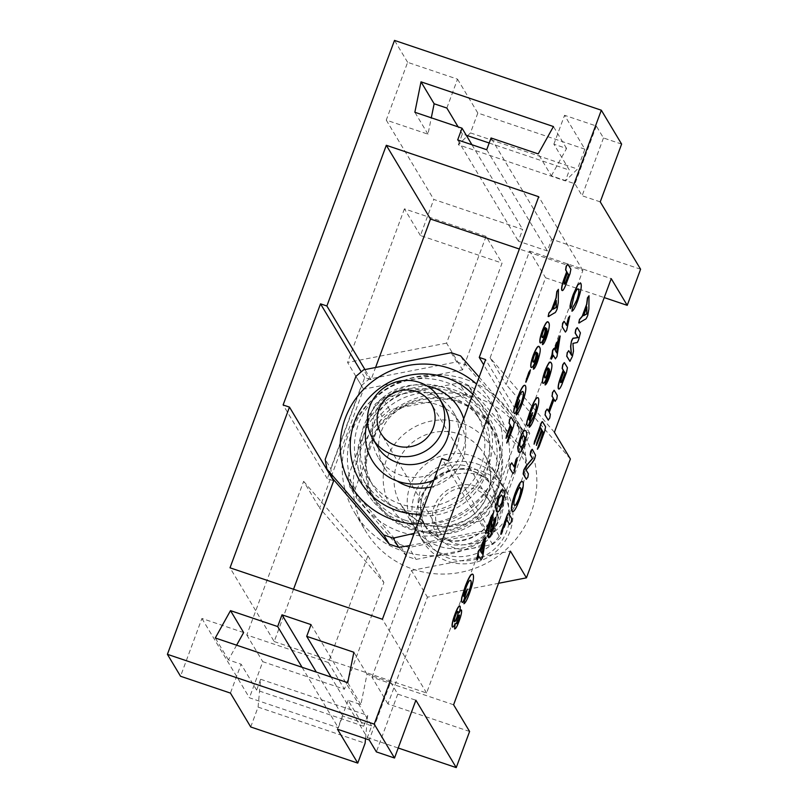 <?xml version="1.0" encoding="UTF-8"?>
<svg xmlns="http://www.w3.org/2000/svg" width="808" height="808" viewBox="0 0 808 808"><rect width="100%" height="100%" fill="white"/><g stroke="black" fill="none" stroke-linecap="round" stroke-linejoin="round"><path stroke-width="0.61" stroke-dasharray="4.04 3.03" d="M567.64 264.054L570.711 269.145L569.822 273.67L565.075 286.194C563.449 289.809 562.348 291.163 561.792 290.254M567.418 272.952L565.812 276.73C564.408 280.315 563.822 282.76 564.045 284.083L564.873 283.638L564.226 284.143M589.022 295.748L588.689 308.989L587.547 315.362C586.406 318.13 585.517 319.433 584.891 319.291L578.76 322.937M586.679 307.373L583.689 315.463M571.63 306.596L570.135 308.555M572.296 303.232L571.448 306.535M574.236 295.011L572.115 303.172M578.366 289.375C577.7 287.678 576.266 289.537 574.064 294.95M577.629 300.93L577.447 300.869C575.064 307.303 573.155 310.716 571.741 311.12M580.831 283.325L580.649 283.255C581.79 285.608 580.72 291.476 577.447 300.869M563.964 321.22L566.479 325.139M566.65 330.391L565.206 331.947M569.771 315.938L566.469 330.331M558.409 289.335L558.086 302.576L556.934 308.949C555.793 311.716 554.904 313.029 554.278 312.878L548.157 316.524M556.076 300.96L553.076 309.05M568.812 350.763L571.327 355.207M571.71 358.277L569.721 361.206M572.387 356.429L571.529 358.217M572.943 343.39L573.306 351.147L572.215 356.368M578.791 339.138L578.609 339.077C577.659 341.713 576.952 342.875 576.488 342.541L572.761 343.329M579.467 337.289L578.609 339.077M580.407 332.876L579.285 337.229M577.326 327.735L580.225 332.815M553.864 348.41L554.44 349.106M559.964 335.936L557.682 352.53L556.803 356.459L555.217 358.722M553.268 355.469L551.238 359.055M558.075 342.481L554.985 350.268L556.591 352.702M546.723 328.967L544.582 335.896C542.431 341.37 540.905 343.632 540.037 342.683M547.854 321.978L548.43 322.564C549.834 323.947 549.127 328.906 546.309 337.451C544.602 342.057 543.259 344.41 542.299 344.521M545.612 327.796C545.148 327.028 544.269 328.22 542.976 331.371C541.885 334.633 541.572 336.623 542.027 337.32L542.33 337.532M564.186 362.55L567.256 367.65L566.368 372.165L561.621 384.699C559.984 388.315 558.894 389.658 558.338 388.749M563.964 371.458L562.358 375.235C560.954 378.811 560.368 381.265 560.59 382.588L561.419 382.144L560.772 382.649M549.319 369.306L547.188 376.245C545.026 381.709 543.511 383.972 542.633 383.022M550.45 362.327L551.036 362.913C552.44 364.297 551.733 369.256 548.915 377.791C547.198 382.396 545.865 384.749 544.905 384.861M548.218 368.135C547.753 367.367 546.875 368.559 545.582 371.71C544.491 374.973 544.168 376.962 544.622 377.659L544.925 377.871M537.633 353.52L535.502 360.459C533.341 365.923 531.826 368.185 530.947 367.236M538.764 346.541L539.35 347.127C540.754 348.511 540.047 353.47 537.229 362.004C535.512 366.61 534.179 368.973 533.219 369.074M536.532 352.349C536.068 351.581 535.189 352.773 533.896 355.924C532.805 359.196 532.482 361.176 532.937 361.873L533.24 362.085M556.752 399.162L555.005 401.192M557.318 395.506L556.571 399.101M554.227 390.345L557.136 395.445M547.269 409.141L548.38 411.242M549.793 417.958L548.056 420.009M550.359 414.302L549.612 417.898M549.228 412.403L550.177 414.241M554.046 399.354L549.046 412.343M527.281 379.669L525.705 382.063M529.634 373.316L527.099 379.609M530.422 369.842L529.452 373.256M532.018 415.797L529.331 422.523C528.371 425.2 527.715 426.291 527.351 425.786M532.694 412.615L531.836 415.736M528.755 419.19L529.21 420.19M531.321 411.019L528.573 419.13M535.977 404.192C535.169 402.586 533.553 404.848 531.139 410.959M534.694 416.989L534.522 416.928C532.3 423.059 530.472 426.483 529.058 427.19M538.411 398.081L538.229 398.021C539.34 400.687 538.108 406.99 534.522 416.928M519.059 403.465L516.362 410.191C515.413 412.878 514.757 413.959 514.393 413.454M519.736 400.283L518.877 403.404M515.787 406.858L516.241 407.858M518.362 398.687L515.605 406.798M523.018 391.86C522.2 390.254 520.594 392.516 518.18 398.627M521.736 404.656L521.554 404.596C519.332 410.727 517.514 414.151 516.09 414.858M525.452 385.749L525.271 385.689C526.382 388.355 525.139 394.658 521.554 404.596M538.926 446.905L537.391 449.167M544.754 431.129L538.744 446.844M545.582 426.796L544.582 431.068M542.643 421.897L545.4 426.735M535.452 441.865L533.906 444.147M540.633 427.856L535.27 441.804M537.754 443.198L536.26 445.37M542.36 430.735L537.572 443.137M524.442 430.26L525.927 430.866L526.725 434.27L524.22 444.531C522.655 448.713 521.291 451.268 520.13 452.197L519.241 452.49M523.261 435.532L520.726 438.906C519.413 443.592 519.281 446.087 520.352 446.37L521.261 447.228M508.232 440.714L506.707 442.976M513.444 426.634L508.05 440.653M514.262 422.311L513.262 426.574M511.262 417.312L514.08 422.251M507.384 436.138L505.879 438.3M511.04 426.24L507.202 436.078M534.684 458.813L525.877 469.872L528.21 473.771L527.685 477.185L526.22 479.144M535.553 455.257L534.502 458.752M532.341 449.389L535.371 455.197M439.815 538.37A33.118 32.158 -30.9 0 0 486.093 541.36A33.118 32.158 -30.9 0 0 490.325 495.617A33.118 32.158 -30.9 0 0 444.036 492.627A33.118 32.158 -30.9 0 0 439.815 538.37M486.87 497.334A29.219 28.371 149.1 0 1 489.658 501.182A29.219 28.371 149.1 0 1 481.214 539.199A29.219 28.371 149.1 0 1 442.309 535.058A29.219 28.371 149.1 0 1 439.522 531.21A29.219 28.371 149.1 0 1 447.965 493.193A29.219 28.371 149.1 0 1 486.87 497.334M430.896 545.915A44.804 43.511 149.1 0 1 436.613 484.032A44.804 43.511 149.1 0 1 499.233 488.072A44.804 43.511 149.1 0 1 493.516 549.955A44.804 43.511 149.1 0 1 430.896 545.915M501.728 484.76A48.702 47.288 -30.9 0 0 436.875 477.861A48.702 47.288 -30.9 0 0 422.816 541.219A48.702 47.288 -30.9 0 0 427.452 547.642A48.702 47.288 -30.9 0 0 492.304 554.53A48.702 47.288 -30.9 0 0 506.364 491.173A48.702 47.288 -30.9 0 0 501.728 484.76M497.425 477.589A48.702 47.288 149.1 0 1 502.071 484.002A48.702 47.288 149.1 0 1 488.002 547.359A48.702 47.288 149.1 0 1 423.15 540.461A48.702 47.288 149.1 0 1 418.514 534.048A48.702 47.288 149.1 0 1 432.583 470.69A48.702 47.288 149.1 0 1 497.425 477.589M492.658 469.61A48.702 47.288 149.1 0 1 497.294 476.023A48.702 47.288 149.1 0 1 483.224 539.38A48.702 47.288 149.1 0 1 418.382 532.492A48.702 47.288 149.1 0 1 413.736 526.079A48.702 47.288 149.1 0 1 427.806 462.721A48.702 47.288 149.1 0 1 492.658 469.61M377.447 446.531A38.956 37.835 149.1 0 1 388.699 395.849A38.956 37.835 149.1 0 1 440.582 401.364A38.956 37.835 149.1 0 1 444.289 406.495M367.478 421.534A50.641 49.187 149.1 0 1 426.947 385.911M382.033 509.191A68.175 66.206 149.1 0 1 375.538 500.213A68.175 66.206 149.1 0 1 395.233 411.514A68.175 66.206 149.1 0 1 486.022 421.16A68.175 66.206 149.1 0 1 492.516 430.139A68.175 66.206 149.1 0 1 472.821 518.847A68.175 66.206 149.1 0 1 382.033 509.191M370.094 489.264A68.175 66.206 149.1 0 1 363.6 480.285A68.175 66.206 149.1 0 1 383.295 391.577A68.175 66.206 149.1 0 1 474.084 401.233A68.175 66.206 149.1 0 1 480.578 410.212A68.175 66.206 149.1 0 1 460.883 498.92A68.175 66.206 149.1 0 1 370.094 489.264M397.213 481.063A43.824 42.561 149.1 0 1 388.668 473.538A43.824 42.561 149.1 0 1 384.487 467.771A43.824 42.561 149.1 0 1 397.152 410.747A43.824 42.561 149.1 0 1 455.51 416.948A43.824 42.561 149.1 0 1 459.691 422.725A43.824 42.561 149.1 0 1 431.361 486.911M382.214 462.782A43.824 42.561 149.1 0 1 378.043 457.005A43.824 42.561 149.1 0 1 390.698 399.98A43.824 42.561 149.1 0 1 449.066 406.192A43.824 42.561 149.1 0 1 453.238 411.959A43.824 42.561 149.1 0 1 440.582 468.983A43.824 42.561 149.1 0 1 382.214 462.782M475.75 398.031L525.473 455.631L527.18 465.347L500.334 537.916L492.617 544.451L416.049 559.419L406.626 556.237L356.914 498.637L355.207 488.921L382.043 416.362L389.769 409.828L466.327 394.849L475.75 398.031L468.589 386.072L518.312 443.673L525.473 455.631M463.711 418.776A50.641 49.187 149.1 0 1 433.835 480.215M527.18 465.347L520.019 453.389L493.173 525.957L500.334 537.916M520.019 453.389L518.312 443.673M468.589 386.072L459.166 382.891L466.327 394.849M389.769 409.828L382.598 397.869L459.166 382.891M382.598 397.869L374.882 404.404L382.043 416.362M355.207 488.921L348.036 476.962L374.882 404.404M348.036 476.962L349.743 486.679L356.914 498.637M406.626 556.237L399.465 544.279L349.743 486.679M399.465 544.279L408.888 547.46L416.049 559.419M492.617 544.451L485.457 532.492L408.888 547.46M485.457 532.492L493.173 525.957M417.625 524.038A81.739 79.376 -30.9 0 0 494.011 477.801A81.739 79.376 -30.9 0 0 483.709 391.284A81.739 79.376 -30.9 0 0 476.558 384.032M479.124 377.104L517.474 421.766L522.998 430.987L466.135 365.115L460.611 355.894M490.87 403.243A81.739 79.376 -30.9 0 0 376.619 395.87A81.739 79.376 -30.9 0 0 366.196 508.777A81.739 79.376 -30.9 0 0 480.447 516.15A81.739 79.376 -30.9 0 0 490.87 403.243M332.441 478.296L330.735 468.579L325.2 459.358M355.904 376.366L361.429 385.588L330.735 468.579M361.429 385.588L369.145 379.053L363.62 369.832M451.187 352.712L456.712 361.934L369.145 379.053M456.712 361.934L466.135 365.115M472.781 394.254A71.68 69.609 149.1 0 1 476.043 397.768A71.68 69.609 149.1 0 1 485.77 472.215A71.68 69.609 149.1 0 1 421.271 514.201M374.468 486.466A62.913 61.105 -30.9 0 0 458.247 495.375A62.913 61.105 -30.9 0 0 476.417 413.514A62.913 61.105 -30.9 0 0 470.428 405.222A62.913 61.105 -30.9 0 0 386.638 396.314A62.913 61.105 -30.9 0 0 368.468 478.174A62.913 61.105 -30.9 0 0 374.468 486.466M373.872 502.293A71.68 69.609 -30.9 0 0 474.064 508.747A71.68 69.609 -30.9 0 0 483.204 409.727A71.68 69.609 -30.9 0 0 383.012 403.273A71.68 69.609 -30.9 0 0 373.872 502.293M475.447 413.595A62.913 61.105 149.1 0 1 481.437 421.887A62.913 61.105 149.1 0 1 463.267 503.748A62.913 61.105 149.1 0 1 379.477 494.839A62.913 61.105 149.1 0 1 373.488 486.547A62.913 61.105 149.1 0 1 391.658 404.687A62.913 61.105 149.1 0 1 475.447 413.595M494.001 523.695L524.705 440.703L519.18 431.482L488.476 514.474L494.001 523.695L486.285 530.23L480.76 521.009L414.191 533.33M409.646 545.612L486.285 530.23M522.998 430.987L524.705 440.703M480.76 521.009L488.476 514.474M519.18 431.482L517.474 421.766M457.742 401.071A69.155 67.155 149.1 0 1 493.345 429.644A69.155 67.155 149.1 0 1 486.588 507.343A69.155 67.155 149.1 0 1 410.312 529.28A69.155 67.155 149.1 0 1 374.7 500.707A69.155 67.155 149.1 0 1 381.467 423.008A69.155 67.155 149.1 0 1 457.742 401.071M404.828 520.11A69.155 67.155 -30.9 0 0 481.103 498.172A69.155 67.155 -30.9 0 0 487.86 420.473A69.155 67.155 -30.9 0 0 452.248 391.91A69.155 67.155 -30.9 0 0 375.973 413.848A69.155 67.155 -30.9 0 0 369.216 491.547A69.155 67.155 -30.9 0 0 404.828 520.11M476.74 397.748A92.526 89.85 149.1 0 1 524.382 435.966A92.526 89.85 149.1 0 1 515.342 539.936A92.526 89.85 149.1 0 1 413.282 569.286A92.526 89.85 149.1 0 1 365.64 531.058A92.526 89.85 149.1 0 1 374.68 427.089A92.526 89.85 149.1 0 1 476.74 397.748M465.751 379.406A92.526 89.85 149.1 0 1 513.403 417.635A92.526 89.85 149.1 0 1 504.354 521.594A92.526 89.85 149.1 0 1 402.303 550.945A92.526 89.85 149.1 0 1 354.651 512.726A92.526 89.85 149.1 0 1 363.701 408.757A92.526 89.85 149.1 0 1 465.751 379.406M236.613 645.188L228.422 659.914L241.117 664.196L230.431 693.092M243.642 632.553L201.909 618.474L180.537 676.256M250.722 726.968L258.075 707.111L260.641 679.275L256.631 690.113L363.671 726.24L348.147 700.334L360.853 704.616L367.004 674.195L390.587 682.154L369.216 739.936M348.147 700.334L337.461 729.22M311.04 624.614L371.69 725.857L367.347 737.593L331.098 677.084M302.071 667.287L338.32 727.796L342.663 716.06L316.332 672.094M367.347 737.593L398.213 748.016M390.587 682.154L397.748 694.112L415.888 700.233M367.004 674.195L353.874 652.268M201.909 618.474L249.43 697.789L338.32 727.796M371.69 725.857L342.663 716.06M640.592 269.236L551.702 239.229L547.359 250.965L518.332 241.168L522.675 229.432L433.775 199.424L420.423 235.542L502.061 263.095L462.57 369.832L363.58 389.183L319.625 508.03L383.901 582.497L344.42 689.234L262.782 661.681L249.43 697.789M570.398 458.995L506.111 384.527L545.592 277.79L604.232 297.586M469.599 731.482L387.961 703.93L427.442 597.193L498.546 583.295M446.844 108.05L457.53 79.164L407.636 62.327L386.264 120.109L427.988 134.189L431.3 117.817M551.702 239.229L491.052 137.986M600.243 201.869L582.103 195.748L574.932 183.79L551.349 175.831L538.219 153.904M553.874 144.178L564.56 115.292L584.861 149.177L577.508 169.034L565.388 180.921L569.398 170.094L553.874 144.178L566.58 148.47L551.349 175.831M621.615 144.087L603.475 137.966L596.314 126.008L564.56 115.292M596.314 126.008L574.932 183.79M427.988 134.189L414.858 112.262M471.943 144.733L522.675 229.432M386.264 120.109L433.775 199.424M453.601 704.778L371.963 677.225L387.961 703.93M371.963 677.225L411.444 570.488L427.442 597.193M411.444 570.488L510.434 551.137M554.399 432.29L490.113 357.823L506.111 384.527M490.113 357.823L529.604 251.086L545.592 277.79M529.604 251.086L611.232 278.639M420.423 235.542L404.424 208.838L486.062 236.391L502.061 263.095M486.062 236.391L446.582 343.127L462.57 369.832M446.582 343.127L347.591 362.479L363.58 389.183M407.636 62.327L394.506 40.4M404.424 208.838L347.591 362.479M303.626 481.326L367.913 555.793L328.422 662.53L246.793 634.977L303.626 481.326L319.625 508.03M246.793 634.977L262.782 661.681M367.913 555.793L383.901 582.497M328.422 662.53L344.42 689.234M457.53 79.164L477.821 113.039L584.861 149.177M603.475 137.966L582.103 195.748M397.748 694.112L376.376 751.895M293.536 589.254L274.195 641.552L230.017 567.812M329.22 473.478L327.291 478.71L333.643 480.851M327.291 478.71L283.113 404.97M375.75 367.004L371.044 379.73L364.691 377.589L329.351 473.145M364.691 377.589L361.247 371.832M371.044 379.73L364.923 369.519M274.195 641.552L426.584 692.991L486.032 532.29L492.375 534.431L529.785 433.31L523.433 431.169L582.881 270.468L519.362 249.026M582.881 270.468L538.704 196.728M523.433 431.169L483.679 364.802M529.785 433.31L485.608 359.57M492.375 534.431L448.208 460.691M486.032 532.29L441.855 458.55M426.584 692.991L382.406 619.251M477.821 113.039L470.478 132.906L577.508 169.034M470.478 132.906L458.348 144.794L565.388 180.921M458.348 144.794L462.358 133.966L466.277 135.29M489.194 143.016L569.398 170.094M566.58 148.47L553.44 126.543M462.358 133.966L458.106 126.866M486.709 149.722L547.359 250.965M457.681 139.925L518.332 241.168M256.631 690.113L241.117 664.196M228.422 659.914L215.281 637.987M360.853 704.616L347.723 682.689M260.641 679.275L367.68 715.403L363.671 726.24M365.529 738.694L367.68 715.403M258.075 707.111L365.105 743.239M511.595 462.812L514.1 466.731M514.272 471.973L512.827 473.538M517.393 457.53L514.09 471.912M522.231 481.457L522.675 481.901C523.826 484.285 522.715 490.234 519.332 499.748C515.736 509.131 513.252 512.898 511.878 511.06M520.403 488.042C519.655 486.477 518.14 488.486 515.857 494.072C513.817 500.142 513.252 503.758 514.161 504.929L514.676 505.343M502.435 489.739L503.929 490.335L504.727 493.739L502.223 504.01C500.657 508.181 499.294 510.737 498.132 511.676L497.233 511.959M501.263 495.011L498.728 498.385C497.405 503.071 497.284 505.555 498.354 505.848L499.263 506.697M511.191 522.332L509.444 524.372M511.757 518.675L511.01 522.271M508.727 513.605L511.575 518.615M502.253 531.836L500.627 534.229M506.767 519.645L502.071 531.765M490.628 521.473L485.416 533.472M491.001 534.31L490.83 534.25C489.507 536.855 488.608 537.835 488.123 537.179M493.082 529.27L490.83 534.25M495.708 517.241L495.526 517.181C495.92 519.342 495.051 523.352 492.9 529.21M491.163 525.21L490.082 531.775M493.122 515.615L490.981 525.15M493.274 513.05L492.941 515.554M479.487 549.47L480.063 550.167M485.8 537.088L483.305 553.591L482.426 557.52L480.841 559.782M478.892 556.53L476.871 560.116M483.699 543.542L480.609 551.339L482.214 553.763M466.731 592.304L464.034 599.031C463.085 601.707 462.429 602.798 462.065 602.293M467.408 589.123L466.549 592.234M463.459 595.698L463.913 596.698M466.034 587.527L463.277 595.637M470.69 580.689C469.872 579.094 468.266 581.356 465.852 587.466M469.408 593.496L469.226 593.436C467.004 599.566 465.186 602.99 463.762 603.697M473.124 574.579L472.943 574.518C474.054 577.195 472.811 583.497 469.226 593.436M457.914 611.505C457.429 610.969 456.581 612.252 455.379 615.342C454.248 618.564 453.864 620.615 454.227 621.483L454.49 621.645M459.722 605.919L459.883 606.091C460.338 606.909 460.045 609.111 459.015 612.706L459.459 611.838M461.216 609.949L461.338 610.09C461.711 612.02 460.913 615.656 458.954 620.988C456.904 626.564 455.379 629.149 454.389 628.765M454.783 624.422L455.035 623.463C453.652 626.412 452.712 627.533 452.217 626.826M459.399 615.06C458.964 614.716 458.257 615.847 457.267 618.433L456.48 623.705M396.627 514.868A58.439 56.752 -30.9 0 0 478.306 520.13A58.439 56.752 -30.9 0 0 485.76 439.411A58.439 56.752 -30.9 0 0 404.071 434.138A58.439 56.752 -30.9 0 0 396.627 514.868M479.518 447.693A48.702 47.288 149.1 0 1 484.164 454.106A48.702 47.288 149.1 0 1 470.094 517.463A48.702 47.288 149.1 0 1 405.242 510.565A48.702 47.288 149.1 0 1 400.606 504.152A48.702 47.288 149.1 0 1 414.676 440.794A48.702 47.288 149.1 0 1 479.518 447.693M429.391 532.179A38.956 37.835 -30.9 0 0 481.265 537.694A38.956 37.835 -30.9 0 0 492.516 487.012A38.956 37.835 -30.9 0 0 488.81 481.881A38.956 37.835 -30.9 0 0 436.926 476.366A38.956 37.835 -30.9 0 0 425.675 527.048A38.956 37.835 -30.9 0 0 429.391 532.179M486.416 477.892A38.956 37.835 149.1 0 1 490.133 483.022A38.956 37.835 149.1 0 1 478.881 533.714A38.956 37.835 149.1 0 1 426.998 528.2A38.956 37.835 149.1 0 1 423.291 523.059A38.956 37.835 149.1 0 1 434.542 472.377A38.956 37.835 149.1 0 1 486.416 477.892M413.736 526.079L400.606 504.152L405.192 510.494C422.725 528.109 443.107 531.139 466.327 519.584C489.305 506.707 497.607 475.165 484.164 454.106L497.294 476.023M492.516 487.012L488.86 481.952C474.821 467.842 458.469 465.459 439.805 474.811C420.594 489.072 415.888 506.485 425.675 527.048L423.291 523.059L426.947 528.119C440.916 542.188 457.217 544.602 475.841 535.361C494.274 525.018 500.849 499.788 490.133 483.022L492.516 487.012M489.658 501.182L431.159 403.525M422.816 541.219L418.514 534.048M375.538 500.213L363.6 480.285M384.487 467.771L378.043 457.005M459.691 422.725L453.238 411.959M492.516 430.139L480.578 410.212M506.364 491.173L502.071 484.002M439.522 531.21L381.022 433.553M476.417 413.514L481.437 421.887M368.468 478.174L373.488 486.547M487.86 420.473L493.345 429.644M513.403 417.635L524.382 435.966M354.651 512.726L365.64 531.058M369.216 491.547L374.7 500.707"/><path stroke-width="1.21" d="M562.156 290.526L561.974 290.314C561.378 288.224 562.338 283.861 564.853 277.215L566.862 271.791L565.772 269.963L566.347 266.297L567.893 264.206L570.892 269.205L570.004 273.73L565.257 286.254C563.63 289.87 562.53 291.223 561.974 290.314L561.792 290.254C561.196 288.163 562.156 283.8 564.681 277.144L566.681 271.73L565.59 269.902L566.166 266.236L567.711 264.135M567.165 278.74L568.64 274.75L567.469 272.811L565.994 276.791C564.59 280.376 564.004 282.82 564.226 284.143L565.055 283.699L568.458 274.69L567.418 272.952M564.226 284.143L565.055 283.699L566.984 278.679M564.045 284.083L564.873 283.638M579.659 319.483L582.416 316.251L586.83 304.313L587.608 297.99L589.022 295.748L588.87 309.05L587.729 315.423C586.578 318.19 585.699 319.503 585.073 319.352L578.942 322.998L579.477 319.423L582.235 316.18L586.648 304.252L587.426 297.93L589.022 295.748M579.7 322.796L578.76 322.937L579.477 319.423M586.861 306.889L583.618 315.665L586.881 313.938L586.861 306.889M579.518 322.735L578.76 322.937L579.518 322.735M583.689 315.463L586.699 313.878L586.679 307.373M570.216 308.626L570.317 308.616C569.973 305.838 571.034 301.071 573.508 294.314L578.003 284.567L580.831 283.325C581.972 285.668 580.901 291.536 577.629 300.93C575.245 307.363 573.337 310.777 571.923 311.181L572.498 308.121L577.003 299.95C578.982 293.971 579.498 290.466 578.548 289.436C577.882 287.749 576.437 289.597 574.236 295.011L571.63 306.596L570.135 308.555C569.791 305.777 570.852 301.01 573.327 294.253L577.821 284.507L580.649 283.255M577.003 299.95L576.821 299.889C578.801 293.91 579.316 290.405 578.366 289.375M573.943 305.646L576.821 299.889M572.498 308.121L573.761 305.586M571.973 311.231L572.317 308.06M580.831 283.325L580.215 282.82M562.792 323.301L564.206 321.352L566.62 325.382L568.67 317.615L569.771 315.938L566.65 330.391L565.388 332.007L562.328 326.907L562.61 323.24L564.024 321.291M562.328 326.907L562.61 323.24M565.438 332.078L562.146 326.846M568.67 317.615L569.771 315.938M566.438 325.321L568.489 317.554M549.046 313.07L551.803 309.838L556.217 297.899L556.995 291.577L558.409 289.335L558.267 302.636L557.116 309.01C555.975 311.777 555.086 313.09 554.46 312.938L548.339 316.584L548.864 313.009L551.622 309.777L556.035 297.839L556.823 291.516L558.409 289.335M549.087 316.382L548.157 316.524L548.864 313.009M556.258 300.475L553.005 309.252L556.268 307.525L556.258 300.475M548.905 316.322L548.157 316.524L548.905 316.322M553.076 309.05L556.086 307.464L556.076 300.96M571.63 341.188C572.62 338.794 573.337 337.815 573.781 338.239L578.043 337.613L575.336 333.118L575.892 329.664L577.326 327.735L580.407 332.876L578.791 339.138C577.841 341.774 577.134 342.935 576.67 342.602L572.943 343.39L573.488 351.207L572.387 356.429L569.903 361.277L566.822 356.136L567.378 352.672L568.812 350.763L571.509 355.267L570.791 346.329L571.448 341.127C572.438 338.734 573.155 337.754 573.599 338.178L577.861 337.552L575.155 333.048L575.71 329.603L577.144 327.674M571.307 354.924L570.61 346.268L571.448 341.127M567.378 352.672L568.63 350.702M566.822 356.136L567.196 352.611M569.953 361.348L566.64 356.065M552.773 350.369L554.086 348.521L554.561 349.319L560.166 336.027L556.985 356.52L555.399 358.782L553.329 355.318L551.42 359.116L552.712 354.308L552.591 350.308L553.904 348.46M551.339 359.146L552.591 350.308M555.47 358.873L553.268 355.469M558.389 341.632L555.167 350.329L556.742 352.955L558.389 341.632M554.44 349.106L559.995 335.966M556.591 352.702L558.075 342.481M547.157 332.139L546.774 328.684L544.764 335.966C542.602 341.43 541.087 343.693 540.209 342.744C539.582 340.845 540.4 336.704 542.663 330.331C545.693 322.887 547.683 320.321 548.612 322.624C550.016 324.008 549.309 328.977 546.491 337.512C544.784 342.117 543.441 344.471 542.481 344.582L543.006 341.875L546.036 336.532L547.157 332.139L546.592 328.624M542.511 344.612L542.825 341.814L545.855 336.471L546.976 332.078M547.854 321.978L548.612 322.624M540.39 342.946L540.037 342.683C539.401 340.784 540.219 336.643 542.481 330.27C545.511 322.826 547.501 320.261 548.43 322.564M542.027 337.32C542.451 338.067 543.289 336.916 544.511 333.866L545.794 327.856C545.329 327.089 544.451 328.28 543.158 331.431C542.067 334.694 541.754 336.684 542.208 337.38C542.633 338.128 543.471 336.976 544.693 333.926L545.572 327.664M558.702 389.032L558.52 388.81C557.924 386.729 558.884 382.366 561.398 375.71L563.408 370.296L562.307 368.468L562.893 364.802L564.438 362.701L567.438 367.711L566.549 372.225L561.792 384.76C560.166 388.375 559.075 389.719 558.52 388.81L558.338 388.749C557.742 386.668 558.702 382.305 561.217 375.649L563.226 370.236L562.136 368.408L562.711 364.741L564.257 362.641M563.711 377.245L565.186 373.256L564.014 371.306L562.54 375.296C561.136 378.871 560.55 381.326 560.772 382.649L561.6 382.204L565.004 373.195L563.964 371.458M560.772 382.649L561.6 382.204L563.53 377.185M560.59 382.588L561.419 382.144M549.763 372.478L549.369 369.034L547.37 376.306C545.208 381.77 543.693 384.032 542.814 383.083C542.178 381.184 542.996 377.043 545.269 370.68C548.299 363.226 550.278 360.661 551.218 362.974C552.621 364.358 551.915 369.317 549.097 377.851C547.38 382.457 546.046 384.82 545.087 384.921L549.763 372.478L549.188 368.973M545.117 384.951L545.43 382.164L548.45 376.811L549.581 372.417M550.45 362.327L551.218 362.974M542.996 383.285L542.633 383.022C541.996 381.124 542.814 376.983 545.087 370.62C548.117 363.166 550.096 360.6 551.036 362.913M544.622 377.659C545.057 378.407 545.885 377.255 547.117 374.205L548.4 368.196C547.935 367.428 547.056 368.62 545.764 371.771C544.673 375.033 544.35 377.023 544.804 377.72C545.238 378.467 546.067 377.316 547.299 374.266L548.178 368.004M538.077 356.692L537.684 353.248L535.684 360.519C533.522 365.984 532.007 368.246 531.129 367.297C530.492 365.398 531.31 361.267 533.573 354.894C536.613 347.45 538.593 344.875 539.532 347.188C540.936 348.571 540.229 353.53 537.411 362.065C535.694 366.67 534.361 369.034 533.401 369.135L533.926 366.438L536.946 361.095L538.077 356.692L537.502 353.187M533.421 369.175L533.745 366.377L536.764 361.024L537.896 356.631M538.764 346.541L539.532 347.188M531.31 367.499L530.947 367.236C530.311 365.337 531.129 361.196 533.401 354.833C536.431 347.379 538.411 344.814 539.35 347.127M532.937 361.873C533.371 362.62 534.199 361.469 535.431 358.429L536.714 352.419C536.249 351.642 535.371 352.833 534.078 355.985C532.987 359.257 532.664 361.237 533.118 361.934C533.553 362.681 534.381 361.529 535.613 358.489L536.492 352.217M555.268 401.364L553.995 399.506M555.177 401.354L554.046 399.354L549.228 412.403L550.359 414.302L549.793 417.958L548.238 420.069L545.148 414.908L545.733 411.191L547.269 409.141L548.561 411.302L553.389 398.253L552.096 396.092L552.692 392.385L554.227 390.345L557.318 395.506L556.752 399.162L555.005 401.192M552.692 392.385L554.046 390.284M552.096 396.092L552.51 392.324M553.389 398.253L551.915 396.031M548.44 411.09L553.207 398.192M545.733 411.191L547.087 409.07M545.148 414.908L545.552 411.131M548.319 420.17L544.966 414.837M525.705 382.063L528.846 372.246L530.422 369.842L529.634 373.316L525.957 382.184L526.493 378.599M526.675 378.659L528.846 372.246M529.028 372.306L530.422 369.842M527.624 425.957L526.604 424.533L526.988 421.13L530.573 409.848C534.219 400.303 536.775 396.354 538.229 398.021M527.523 425.947L526.786 424.594L527.17 421.19L530.755 409.909C534.401 400.364 536.956 396.415 538.411 398.081C539.522 400.748 538.29 407.05 534.694 416.989C532.482 423.119 530.654 426.543 529.24 427.25L529.907 423.857L534.229 415.605C536.371 409.383 537.017 405.596 536.159 404.252C535.351 402.657 533.735 404.909 531.321 411.019L528.755 419.19L529.391 420.251L532.694 412.615L529.513 422.584C528.553 425.271 527.897 426.351 527.533 425.846L527.351 425.786M531.129 415.554L532.694 412.615M529.26 420.039L530.947 415.494M534.229 415.605L534.048 415.544C536.189 409.313 536.835 405.535 535.977 404.192M530.876 421.917L534.048 415.544M529.907 423.857L530.694 421.857M529.25 427.27L529.725 423.796M538.411 398.081L537.825 397.597M514.656 413.625L513.635 412.201L514.029 408.798L517.605 397.516C521.251 387.971 523.806 384.022 525.271 385.689M514.565 413.615L513.817 412.262L514.211 408.858L517.787 397.576C521.433 388.032 523.988 384.083 525.452 385.749C526.563 388.416 525.321 394.718 521.736 404.656C519.514 410.787 517.696 414.211 516.272 414.918L516.948 411.524L521.261 403.273C523.412 397.051 524.059 393.264 523.2 391.92C522.382 390.325 520.776 392.577 518.362 398.687L515.787 406.858L516.423 407.919L519.736 400.283L516.544 410.252C515.595 412.939 514.938 414.019 514.575 413.514L514.393 413.454M518.16 403.222L519.736 400.283M516.302 407.707L517.979 403.162M521.261 403.273L521.079 403.212C523.231 396.991 523.877 393.203 523.018 391.86M517.918 409.585L521.079 403.212M516.948 411.524L517.736 409.525M516.292 414.938L516.766 411.464M525.452 385.749L524.857 385.264M537.542 449.218L543.33 432.351L542.36 430.735L536.441 445.43L541.754 429.725L540.633 427.856L534.088 444.208L540.855 424.614C541.744 422.22 542.34 421.321 542.643 421.897L545.582 426.796L544.754 431.129L538.926 446.905L537.391 449.167L543.148 432.29L542.309 430.886M540.855 424.614L540.673 424.554C541.562 422.16 542.158 421.251 542.461 421.837M534.846 440.845L540.673 424.554M534.068 444.198L534.664 440.784M541.754 429.725L540.582 428.008M537.138 442.188L541.572 429.664M536.411 445.42L536.956 442.127M519.241 452.49L518.312 451.652L517.686 447.632L520.14 438.037C521.827 433.644 523.251 431.048 524.442 430.26L526.109 430.927L526.907 434.33L524.402 444.592C522.837 448.773 521.473 451.329 520.312 452.258L519.322 452.52L518.494 451.723L517.867 447.693L520.322 438.098C522.008 433.704 523.433 431.108 524.624 430.321L525.927 430.866M520.534 446.43L521.342 447.258L523.816 443.754C525.109 439.168 525.24 436.724 524.2 436.421L523.352 435.562L520.908 438.966C519.595 443.663 519.463 446.147 520.534 446.43M521.261 447.228L523.635 443.693C524.927 439.108 525.059 436.663 524.018 436.36L523.261 435.532M506.858 443.026L512.009 427.856L511.04 426.24L506.06 438.36L510.434 425.23L509.141 423.069L509.717 419.392L511.262 417.312L514.262 422.311L513.444 426.634L508.232 440.714L506.707 442.976L511.828 427.796L510.989 426.392M509.717 419.392L511.08 417.251M509.141 423.069L509.535 419.332M510.434 425.23L508.959 423.008M506.767 435.128L510.252 425.17M506.05 438.35L506.586 435.068M526.483 479.296L523.321 474.044L523.978 470.004L526.16 466.155L532.634 458.57L530.351 454.752L530.896 451.319L532.341 449.389L535.553 455.257L534.684 458.813L532.684 462.125L526.058 469.933L528.392 473.831L527.866 477.245L526.22 479.144L523.14 473.983L523.796 469.943L525.978 466.095L532.462 458.51L530.169 454.692L530.715 451.258L532.159 449.329M439.512 398.526L444.289 406.495A38.956 37.835 149.1 0 1 433.038 457.176A38.956 37.835 149.1 0 1 381.154 451.662A38.956 37.835 149.1 0 1 377.447 446.531L372.67 438.562A38.956 37.835 149.1 0 1 383.921 387.87A38.956 37.835 149.1 0 1 435.805 393.385A38.956 37.835 149.1 0 1 439.512 398.526A38.956 37.835 149.1 0 1 428.26 449.208A38.956 37.835 149.1 0 1 376.376 443.693A38.956 37.835 149.1 0 1 372.67 438.562M433.835 480.215A50.641 49.187 149.1 0 1 377.023 467.186A50.641 49.187 149.1 0 1 367.478 421.534M426.947 385.911A50.641 49.187 149.1 0 1 454.268 401.788A50.641 49.187 149.1 0 1 463.711 418.776M383.81 437.401A29.219 28.371 -30.9 0 0 422.715 441.542A29.219 28.371 -30.9 0 0 431.159 403.525A29.219 28.371 -30.9 0 0 428.371 399.677A29.219 28.371 -30.9 0 0 389.466 395.536A29.219 28.371 -30.9 0 0 381.022 433.553A29.219 28.371 -30.9 0 0 383.81 437.401M431.361 486.911A43.824 42.561 149.1 0 1 397.213 481.063M476.558 384.032A81.739 79.376 -30.9 0 0 365.58 387.416A81.739 79.376 -30.9 0 0 359.035 496.819A81.739 79.376 -30.9 0 0 417.625 524.038M326.907 469.074L332.441 478.296L389.294 544.168L383.77 534.947L326.907 469.074L325.2 459.358L355.904 376.366L363.62 369.832L451.187 352.712L460.611 355.894L479.124 377.104M421.271 514.201A71.68 69.609 149.1 0 1 366.701 490.335A71.68 69.609 149.1 0 1 373.993 392.93A71.68 69.609 149.1 0 1 472.781 394.254M414.191 533.33L393.203 538.128L398.728 547.349L409.646 545.612M398.728 547.349L389.294 544.168M383.77 534.947L393.203 538.128M331.098 677.084L306.707 636.351L353.874 652.268L347.723 682.689L215.281 637.987L230.502 610.636L243.642 632.553L236.613 645.188M374.225 724.14L394.516 758.015L376.376 751.895L369.216 739.936L337.461 729.22L357.762 763.106L250.722 726.968L230.431 693.092L180.537 676.256L167.407 654.329L374.225 724.14L601.324 110.211L621.615 144.087L600.243 201.869L640.592 269.236L627.23 305.343L604.232 297.586M462.024 128.189L457.681 139.925L486.709 149.722L491.052 137.986L538.219 153.904L553.44 126.543L421.008 81.84L414.858 112.262L462.024 128.189L471.943 144.733M289.466 407.111L230.017 567.812L382.406 619.251L441.855 458.55L448.208 460.691L485.608 359.57L479.265 357.429L538.704 196.728L386.315 145.288L326.876 305.99L320.524 303.848L283.113 404.97L289.466 407.111L333.643 480.851L293.536 589.254M601.324 110.211L394.506 40.4L167.407 654.329M230.502 610.636L277.679 626.553L302.071 667.287M306.707 636.351L311.04 624.614L282.012 614.817L277.679 626.553M282.012 614.817L316.332 672.094M398.213 748.016L456.237 767.6L469.599 731.482L453.601 704.778L510.434 551.137L526.432 577.841L570.398 458.995L554.399 432.29L611.232 278.639L627.23 305.343M394.516 758.015L415.888 700.233L456.237 767.6M498.546 583.295L526.432 577.841M431.3 117.817L434.138 103.767L446.844 108.05L458.106 126.866M361.247 371.832L320.524 303.848M364.923 369.519L326.876 305.99M519.362 249.026L430.492 219.029L375.75 367.004M430.492 219.029L386.315 145.288M483.679 364.802L479.265 357.429M466.277 135.29L489.194 143.016M434.138 103.767L421.008 81.84M357.762 763.106L365.105 743.239L365.529 738.694M510.414 464.893L511.828 462.944L514.241 466.963L516.292 459.196L517.393 457.53L514.272 471.973L513.009 473.599L509.949 468.489L510.232 464.832L511.646 462.873M509.949 468.489L510.232 464.832M513.07 473.67L509.767 468.428M516.292 459.196L517.393 457.53M514.06 466.903L516.11 459.136M522.857 481.962C524.008 484.346 522.897 490.294 519.514 499.809C515.918 509.191 513.433 512.959 512.06 511.121C510.878 508.747 511.999 502.758 515.413 493.153C519.009 483.83 521.483 480.104 522.857 481.962L522.231 481.457M512.524 511.585L511.878 511.06C510.696 508.686 511.817 502.697 515.231 493.092C518.827 483.77 521.301 480.043 522.675 481.901M514.342 504.99C515.1 506.535 516.625 504.475 518.908 498.799C520.908 492.829 521.473 489.264 520.584 488.103C519.837 486.537 518.322 488.547 516.039 494.132C513.999 500.202 513.433 503.818 514.342 504.99L514.767 505.384M514.161 504.929C514.918 506.475 516.443 504.414 518.726 498.738C520.726 492.769 521.291 489.204 520.403 488.042L520.14 487.699M512.434 511.555L511.878 511.06M497.233 511.959L496.314 511.131L495.678 507.101L498.142 497.516C499.819 493.112 501.253 490.527 502.435 489.739L504.111 490.395L504.909 493.809L502.404 504.071C500.839 508.242 499.475 510.797 498.314 511.737L497.324 511.999L496.496 511.191L495.859 507.161L498.324 497.576C500 493.173 501.435 490.587 502.616 489.799L503.929 490.335M498.536 505.909L499.344 506.737L501.808 503.233C503.101 498.647 503.233 496.203 502.202 495.9L501.354 495.031L498.91 498.445C497.587 503.131 497.465 505.626 498.536 505.909M499.263 506.697L501.627 503.162C502.919 498.587 503.051 496.142 502.021 495.839L501.263 495.011M509.707 524.533L506.707 519.797M509.616 524.533L506.767 519.645L500.809 534.29L506.929 516.322C507.818 513.928 508.424 513.019 508.727 513.605L511.757 518.675L511.191 522.332L509.444 524.372M506.929 516.322L506.747 516.251C507.636 513.868 508.242 512.959 508.545 513.545M501.596 530.735L506.747 516.251M500.788 534.28L501.414 530.664M488.436 537.391L488.305 537.239C488.234 533.745 489.072 528.503 490.81 521.534L485.598 533.533L491.719 515.655L493.274 513.05L490.264 531.836C490.729 532.199 491.496 530.987 492.567 528.22L494.506 519.029L495.708 517.241C496.102 519.403 495.233 523.412 493.082 529.27L491.001 534.31C489.688 536.916 488.789 537.896 488.305 537.239L488.123 537.179C488.052 533.684 488.891 528.442 490.628 521.473L490.82 520.18M494.506 519.029L495.708 517.241M493.799 523.523L494.324 518.968M492.567 528.22L493.617 523.463M490.082 531.775C490.547 532.139 491.315 530.927 492.385 528.159M491.719 515.655L493.274 513.05M486.244 530.452L491.537 515.595M485.547 533.522L486.062 530.391M478.397 551.43L479.71 549.581L480.184 550.379L485.8 537.088L482.608 557.581L481.023 559.843L478.952 556.379L477.043 560.186L478.336 555.369L478.215 551.369L479.528 549.521M477.053 560.186L478.215 551.369M481.093 559.934L478.892 556.53M480.063 550.167L483.76 540.158L485.8 537.088M484.012 542.693L480.79 551.399L482.366 554.025L484.012 542.693M482.214 553.763L483.699 543.542M462.327 602.455L461.307 601.041L461.701 597.627L465.277 586.356C468.923 576.801 471.478 572.862 472.943 574.518M462.237 602.455L461.489 601.101L461.883 597.688L465.459 586.416C469.105 576.861 471.66 572.923 473.124 574.579C474.235 577.255 472.993 583.558 469.408 593.496C467.186 599.627 465.368 603.051 463.944 603.758L464.62 600.364L468.933 592.112C471.084 585.881 471.731 582.093 470.872 580.75C470.054 579.154 468.448 581.417 466.034 587.527L463.459 595.698L464.095 596.759L467.408 589.123L464.216 599.092C463.267 601.768 462.61 602.859 462.247 602.354L462.065 602.293M465.832 592.052L467.408 589.123M463.974 596.546L465.65 591.991M468.933 592.112L468.751 592.052C470.902 585.82 471.549 582.033 470.69 580.689M465.59 598.415L468.751 592.052M464.62 600.364L465.408 598.354M463.964 603.768L464.438 600.304M473.124 574.579L472.529 574.104M454.409 621.544C454.904 622.059 455.762 620.736 456.974 617.565C458.096 614.383 458.469 612.383 458.096 611.565C457.611 611.03 456.762 612.312 455.56 615.403C454.429 618.635 454.046 620.675 454.409 621.544L454.581 621.695M454.227 621.483C454.722 621.998 455.581 620.675 456.793 617.504C457.914 614.322 458.288 612.323 457.914 611.505L457.934 611.414M459.196 612.767C460.338 610.424 461.115 609.545 461.519 610.151C461.893 612.08 461.095 615.716 459.136 621.049C457.086 626.624 455.56 629.22 454.571 628.826L455.217 623.524C453.833 626.473 452.894 627.594 452.399 626.887C451.894 624.837 452.773 620.746 455.035 614.595C457.318 608.404 458.995 605.596 460.055 606.151C460.52 606.97 460.227 609.171 459.196 612.767M452.551 627.058L452.217 626.826C451.712 624.776 452.591 620.685 454.854 614.535C457.136 608.343 458.813 605.535 459.883 606.091M454.682 628.957L455.035 623.463M456.247 623.584C456.671 623.978 457.389 622.867 458.399 620.251L459.58 615.12C459.146 614.787 458.439 615.908 457.449 618.494L456.429 623.645C456.853 624.039 457.57 622.928 458.58 620.312L459.449 615.009M459.015 612.706C460.156 610.363 460.934 609.485 461.338 610.09"/></g></svg>
